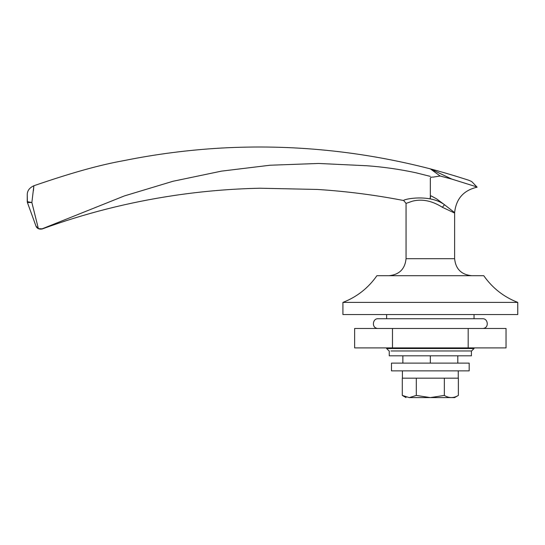 <?xml version="1.0" encoding="UTF-8"?>
<svg xmlns="http://www.w3.org/2000/svg" width="545" height="545" viewBox="0 0 545 545"><rect width="100%" height="100%" fill="white"/><g stroke="black" fill="none" stroke-linecap="round" stroke-linejoin="round"><path stroke-width="0.82" d="M402.408 370.879L402.408 378.169L458.256 378.169L458.256 370.879M391.48 370.879L469.184 370.879L469.184 363.113L391.48 363.113L391.48 370.879M471.411 350.966L471.411 355.824L389.253 355.824L389.253 350.966M376.949 328.465L483.715 328.465M468.182 328.465L468.182 347.894L506.039 347.894L506.039 328.465L354.631 328.465L354.631 347.894L392.482 347.894L392.482 328.465M468.182 347.894L392.482 347.894M431.374 275.695L427.811 275.695M442.315 207.257C458.311 214.846 458.325 214.853 442.342 207.27C432.124 200.812 422.218 198.762 412.613 201.132L406.052 203.387L406.052 258.698L454.619 258.698C455.654 268.971 461.322 274.639 471.616 275.695M33.436 190.682L33.872 185.743C29.369 187.834 27.161 190.9 27.25 194.947C27.155 190.907 29.362 187.834 33.872 185.743L31.869 202.536L27.407 202.488L27.27 201.67L31.869 202.536L27.27 201.67L27.352 202.338M31.869 202.536L38.368 228.628L35.963 226.059L27.407 202.488L27.25 194.947L27.25 201.63M406.052 203.387L403.695 200.533C375.144 194.987 346.361 191.295 317.333 189.449L260.019 188.229C231.291 188.829 202.692 191.247 174.23 195.478C128.531 202.304 84.509 213.47 42.149 228.982C38.968 229.465 36.91 228.491 35.963 226.059L37.421 228.028M457.807 355.824L457.807 363.113M402.864 355.824L402.864 363.113M430.332 355.824L430.332 363.113M442.342 207.27L444.516 204.729C457.398 214.825 457.391 214.819 444.482 204.709C429.671 193.666 402.973 199.184 403.695 200.533C403.116 199.143 429.651 193.686 444.516 204.729L436.545 198.843L431.163 195.893C430.25 196.466 429.971 197.481 430.332 198.925L430.339 179.23C430.1 177.602 431.006 176.9 433.043 177.132L440.128 175.994L451.873 179.121L430.332 168.861C452.752 174.836 471.173 181.09 468.748 180.232C471.098 181.063 452.697 174.822 430.332 168.861L440.128 175.994M453.038 211.399L454.632 212.605L454.619 258.698M38.457 228.668L42.135 228.825L124.376 195.928L172.942 181.281L221.508 171.13L270.075 165.23L318.634 163.459L367.201 165.769C383.489 166.974 399.676 169.297 415.767 172.731L430.332 176.389M40.255 229.132L39.226 228.961M447.479 173.664L443.398 172.472M439.168 171.266L434.821 170.06M454.632 212.605C456.097 198.789 463.597 190.314 477.127 187.18L471.725 181.56L468.686 180.211M451.853 179.114L451.969 179.141C485.288 189.565 485.261 189.558 451.873 179.121M34.097 185.661C73.228 172.274 99.626 164.985 124.376 160.523C156.326 154.078 188.706 149.923 221.508 148.049C291.977 144.159 361.587 151.101 430.332 168.861M409.384 397.591L416.312 395.425L430.332 397.591L409.227 397.591C405.037 397.591 405.037 397.591 409.227 397.591L402.299 395.425L402.299 378.169M430.332 397.591L454.619 397.591L430.332 397.591L444.352 395.425C449.019 398.272 453.692 398.272 458.372 395.418L458.372 378.169M416.312 395.425L416.312 378.169M444.352 395.425L444.352 378.169M391.01 350.966L471.616 350.966L474.041 348.541L474.041 347.894M389.055 350.966L386.623 348.541L474.041 348.541M345.162 302.4L342.921 302.4L342.921 314.547L517.75 314.547L517.75 302.4L515.502 302.4M483.756 275.695L376.908 275.695C368.277 288.033 356.948 296.93 342.921 302.4L517.75 302.4C503.723 296.93 492.394 288.033 483.756 275.695L481.106 275.695M442.315 275.695L430.332 275.695M430.945 258.698L429.726 258.698M406.4 258.698L406.052 258.698C405.017 268.971 399.349 274.639 389.055 275.695M376.949 328.322C371.506 327.491 372.705 318.266 378.128 318.75L482.543 318.75C487.959 318.266 489.165 327.491 483.715 328.322M468.748 180.232L468.4 180.123M402.299 395.425L406.052 397.591M454.619 397.591L458.372 395.418M386.623 348.541L386.623 347.894M386.623 318.75L386.623 314.547M474.041 318.75L474.041 314.547"/></g></svg>
